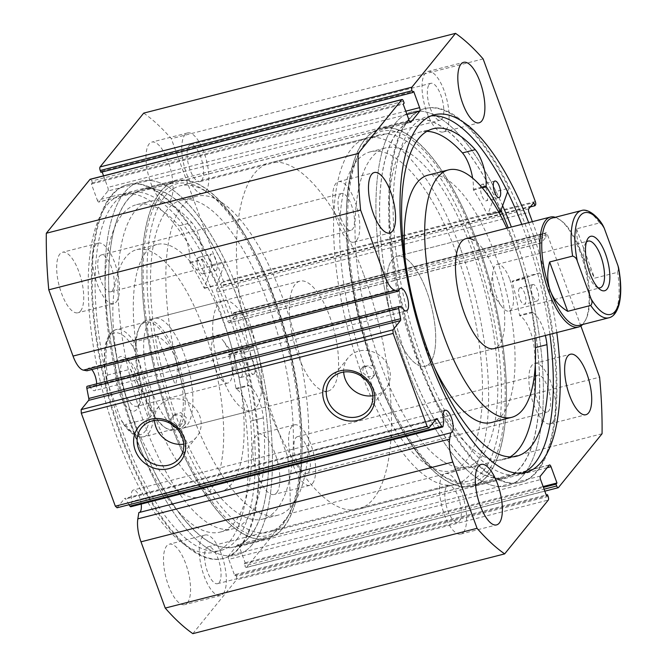 <?xml version="1.0" encoding="UTF-8"?>
<svg xmlns="http://www.w3.org/2000/svg" width="667" height="667" viewBox="0 0 667 667"><rect width="100%" height="100%" fill="white"/><g stroke="black" fill="none" stroke-linecap="round" stroke-linejoin="round"><path stroke-width="0.5" stroke-dasharray="3.33 2.5" d="M141.187 504.094A11.631 4.285 75.7 0 0 133.425 490.012A11.631 4.285 75.7 0 0 132.425 490.687A11.631 4.285 75.7 0 0 131.933 501.409L131.182 506.103A2.268 0.834 -104.3 0 1 130.982 506.62M138.836 512.598A11.631 4.285 75.7 0 0 139.186 512.548A11.631 4.285 75.7 0 0 139.52 512.431M86.943 370.794A11.631 4.285 -104.3 0 1 87.819 368.793A11.631 4.285 -104.3 0 1 88.811 368.109A11.631 4.285 -104.3 0 1 91.738 369.568M96.715 383.833A11.631 4.285 -104.3 0 1 95.573 389.978A11.631 4.285 -104.3 0 1 94.581 390.654A11.631 4.285 -104.3 0 1 89.978 386.768L87.327 386.268L399.149 306.503M401.801 306.995L89.978 386.768M365.925 142.021A181.599 66.85 -104.3 0 1 477.022 244.939A181.599 66.85 -104.3 0 1 486.927 472.67A181.599 66.85 -104.3 0 1 442.113 475.463A181.599 66.85 -104.3 0 1 361.656 323.912A181.599 66.85 -104.3 0 1 359.455 152.351A181.599 66.85 -104.3 0 1 365.925 142.021M483.425 470.744A178.764 65.808 75.7 0 0 481.157 268.784A178.764 65.808 75.7 0 0 379.565 134.817A178.764 65.808 75.7 0 0 364.315 145.256A178.764 65.808 75.7 0 0 357.946 155.428A178.764 65.808 75.7 0 0 372.661 365.541L363.473 366.241L362.565 372.369L368.051 377.163L374.487 375.171L375.496 373.287A178.764 65.808 75.7 0 0 439.311 473.487A178.764 65.808 75.7 0 0 468.176 481.182A178.764 65.808 75.7 0 0 483.425 470.744M282.449 524.979A181.599 66.85 75.7 0 0 288.919 514.649A181.599 66.85 75.7 0 0 286.718 343.088A181.599 66.85 75.7 0 0 206.27 191.537A181.599 66.85 75.7 0 0 161.447 194.33A181.599 66.85 75.7 0 0 171.361 422.061A181.599 66.85 75.7 0 0 282.449 524.979M164.949 196.256A178.764 65.808 -104.3 0 1 180.207 185.818A178.764 65.808 -104.3 0 1 209.063 193.513A178.764 65.808 -104.3 0 1 288.261 342.688A178.764 65.808 -104.3 0 1 290.428 511.572A178.764 65.808 -104.3 0 1 284.067 521.744A178.764 65.808 -104.3 0 1 268.809 532.183A178.764 65.808 -104.3 0 1 176.138 424.287L185.351 423.553L186.21 417.484L180.774 412.623L174.337 414.624L173.303 416.533A178.764 65.808 -104.3 0 1 164.949 196.256M372.661 365.541L374.946 369.593L375.496 373.287M365.216 379.39A7.095 6.362 -141 0 0 372.486 377.639A7.095 6.362 -141 0 0 373.37 371.544A7.095 6.362 -141 0 0 367.909 366.708A7.095 6.362 -141 0 0 361.464 368.709A7.095 6.362 -141 0 0 360.589 374.812A7.095 6.362 -141 0 0 361.264 376.188M176.08 427.772A7.095 6.362 -141 0 0 183.35 426.03A7.095 6.362 -141 0 0 184.225 419.927A7.095 6.362 -141 0 0 178.773 415.091A7.095 6.362 -141 0 0 172.328 417.092A7.095 6.362 -141 0 0 171.452 423.195A7.095 6.362 -141 0 0 172.119 424.571M176.138 424.287L173.028 421.244L173.303 416.533M372.895 395.748A24.304 21.794 -141 0 0 385.86 388.486A24.304 21.794 -141 0 0 388.869 367.575A24.304 21.794 -141 0 0 370.168 351.025A24.304 21.794 -141 0 0 348.099 357.871A24.304 21.794 -141 0 0 343.672 372.061M183.75 444.13A24.304 21.794 -141 0 0 196.723 436.868A24.304 21.794 -141 0 0 199.733 415.958A24.304 21.794 -141 0 0 181.032 399.408A24.304 21.794 -141 0 0 158.963 406.253A24.304 21.794 -141 0 0 154.536 420.443M364.932 139.311A184.576 67.951 75.7 0 0 367.275 347.84A184.576 67.951 75.7 0 0 472.169 486.168A184.576 67.951 75.7 0 0 487.919 475.388A184.576 67.951 75.7 0 0 485.576 266.85A184.576 67.951 75.7 0 0 380.682 128.523A184.576 67.951 75.7 0 0 364.932 139.311M501.184 210.722A184.576 67.951 75.7 0 0 413.907 120.027A184.576 67.951 75.7 0 0 398.157 130.807A184.576 67.951 75.7 0 0 400.5 339.345A184.576 67.951 75.7 0 0 505.394 477.664A184.576 67.951 75.7 0 0 521.144 466.883A184.576 67.951 75.7 0 0 508.229 227.847M502.768 206.045A192.946 71.027 75.7 0 0 411.831 111.914A192.946 71.027 75.7 0 0 395.373 123.187A192.946 71.027 75.7 0 0 397.815 341.179A192.946 71.027 75.7 0 0 507.47 485.776A192.946 71.027 75.7 0 0 523.937 474.504A192.946 71.027 75.7 0 0 511.356 227.038M408.913 119.718A192.946 71.027 75.7 0 0 411.364 337.71A192.946 71.027 75.7 0 0 521.019 482.308A192.946 71.027 75.7 0 0 537.477 471.044A192.946 71.027 75.7 0 0 535.034 253.051A192.946 71.027 75.7 0 0 425.379 108.454A192.946 71.027 75.7 0 0 408.913 119.718M430.965 115.925A184.576 67.951 75.7 0 0 427.455 116.558A184.576 67.951 75.7 0 0 411.706 127.339A184.576 67.951 75.7 0 0 414.049 335.876A184.576 67.951 75.7 0 0 518.943 474.204A184.576 67.951 75.7 0 0 522.328 473.07M283.442 527.689A184.576 67.951 75.7 0 0 281.107 319.159A184.576 67.951 75.7 0 0 176.205 180.832A184.576 67.951 75.7 0 0 160.455 191.612A184.576 67.951 75.7 0 0 162.798 400.15A184.576 67.951 75.7 0 0 267.692 538.477A184.576 67.951 75.7 0 0 283.442 527.689M250.217 536.193A184.576 67.951 75.7 0 0 247.874 327.655A184.576 67.951 75.7 0 0 142.98 189.336A184.576 67.951 75.7 0 0 127.23 200.117A184.576 67.951 75.7 0 0 129.573 408.646A184.576 67.951 75.7 0 0 234.467 546.973A184.576 67.951 75.7 0 0 250.217 536.193M212.598 264.691L225.379 261.422A192.946 71.027 75.7 0 0 140.904 181.224A192.946 71.027 75.7 0 0 124.446 192.496A192.946 71.027 75.7 0 0 126.888 410.488A192.946 71.027 75.7 0 0 236.543 555.086A192.946 71.027 75.7 0 0 253.01 543.813A192.946 71.027 75.7 0 0 250.559 325.821A192.946 71.027 75.7 0 0 140.904 181.224A192.946 71.027 75.7 0 0 124.446 192.496A192.946 71.027 75.7 0 0 126.888 410.488A192.946 71.027 75.7 0 0 236.543 555.086A192.946 71.027 75.7 0 0 253.01 543.813A192.946 71.027 75.7 0 0 256.403 346.198L241.471 351.042L241.421 351.651A149.817 55.153 -104.3 0 1 248.733 385.117L249.033 385.718A26.121 9.613 -104.3 0 1 263.315 417.867L263.323 417.867A168.968 62.198 -104.3 0 1 247.507 518.909A168.968 62.198 -104.3 0 1 233.091 528.781A168.968 62.198 -104.3 0 1 137.06 402.151A168.968 62.198 -104.3 0 1 134.917 211.264A168.968 62.198 -104.3 0 1 149.341 201.392A168.968 62.198 -104.3 0 1 191.854 222.57L179.073 225.855A26.121 9.613 -104.3 0 1 189.887 262.281L190.078 263.015A149.817 55.153 -104.3 0 1 204.185 288.094L212.598 264.691A192.946 71.027 75.7 0 0 128.122 184.492A192.946 71.027 75.7 0 0 111.664 195.764A192.946 71.027 75.7 0 0 114.107 413.757A192.946 71.027 75.7 0 0 223.762 558.354A192.946 71.027 75.7 0 0 240.228 547.082A192.946 71.027 75.7 0 0 243.622 349.466L256.403 346.198M239.461 547.282A192.946 71.027 75.7 0 0 237.01 329.29A192.946 71.027 75.7 0 0 127.355 184.692A192.946 71.027 75.7 0 0 110.897 195.956A192.946 71.027 75.7 0 0 113.34 413.949A192.946 71.027 75.7 0 0 222.995 558.546A192.946 71.027 75.7 0 0 239.461 547.282M236.668 539.661A184.576 67.951 75.7 0 0 234.334 331.124A184.576 67.951 75.7 0 0 129.431 192.796A184.576 67.951 75.7 0 0 113.682 203.577A184.576 67.951 75.7 0 0 116.025 412.114A184.576 67.951 75.7 0 0 220.919 550.442A184.576 67.951 75.7 0 0 236.668 539.661M229.773 541.421A184.576 67.951 75.7 0 0 227.43 332.891A184.576 67.951 75.7 0 0 122.536 194.564A184.576 67.951 75.7 0 0 106.787 205.344A184.576 67.951 75.7 0 0 109.121 413.882A184.576 67.951 75.7 0 0 214.024 552.201A184.576 67.951 75.7 0 0 229.773 541.421M169.927 200.759A31.216 11.489 75.7 0 0 169.535 165.491A31.216 11.489 75.7 0 0 151.793 142.104A31.216 11.489 75.7 0 0 149.133 143.922A31.216 11.489 75.7 0 0 149.525 179.19A31.216 11.489 75.7 0 0 167.267 202.576A31.216 11.489 75.7 0 0 169.927 200.759M205.711 191.604A31.216 11.489 75.7 0 0 205.319 156.336A31.216 11.489 75.7 0 0 187.577 132.95A31.216 11.489 75.7 0 0 184.917 134.767A31.216 11.489 75.7 0 0 185.309 170.035A31.216 11.489 75.7 0 0 203.051 193.422A31.216 11.489 75.7 0 0 205.711 191.604M276.755 492.663A31.216 11.489 75.7 0 0 276.355 457.395A31.216 11.489 75.7 0 0 258.621 434.009A31.216 11.489 75.7 0 0 255.953 435.826A31.216 11.489 75.7 0 0 256.353 471.094A31.216 11.489 75.7 0 0 274.087 494.48A31.216 11.489 75.7 0 0 276.755 492.663M312.531 483.508A31.216 11.489 75.7 0 0 312.139 448.241A31.216 11.489 75.7 0 0 294.397 424.854A31.216 11.489 75.7 0 0 291.737 426.672A31.216 11.489 75.7 0 0 292.138 461.939A31.216 11.489 75.7 0 0 309.872 485.326A31.216 11.489 75.7 0 0 312.531 483.508M80.599 310.939A31.216 11.489 75.7 0 0 80.207 275.679A31.216 11.489 75.7 0 0 62.465 252.284A31.216 11.489 75.7 0 0 59.805 254.11A31.216 11.489 75.7 0 0 60.197 289.37A31.216 11.489 75.7 0 0 77.939 312.765A31.216 11.489 75.7 0 0 80.599 310.939M116.383 301.784A31.216 11.489 75.7 0 0 115.983 266.525A31.216 11.489 75.7 0 0 98.249 243.13A31.216 11.489 75.7 0 0 95.589 244.956A31.216 11.489 75.7 0 0 95.981 280.215A31.216 11.489 75.7 0 0 113.724 303.61A31.216 11.489 75.7 0 0 116.383 301.784M187.419 602.843A31.216 11.489 75.7 0 0 187.027 567.584A31.216 11.489 75.7 0 0 169.285 544.189A31.216 11.489 75.7 0 0 166.625 546.015A31.216 11.489 75.7 0 0 167.017 581.274A31.216 11.489 75.7 0 0 184.759 604.669A31.216 11.489 75.7 0 0 187.419 602.843M223.203 593.688A31.216 11.489 75.7 0 0 222.811 558.429A31.216 11.489 75.7 0 0 205.069 535.034A31.216 11.489 75.7 0 0 202.409 536.86A31.216 11.489 75.7 0 0 202.801 572.119A31.216 11.489 75.7 0 0 220.544 595.514A31.216 11.489 75.7 0 0 223.203 593.688M445.973 130.14A31.216 11.489 75.7 0 0 445.573 94.881A31.216 11.489 75.7 0 0 427.839 71.486A31.216 11.489 75.7 0 0 425.171 73.312A31.216 11.489 75.7 0 0 425.571 108.571A31.216 11.489 75.7 0 0 443.305 131.966A31.216 11.489 75.7 0 0 445.973 130.14M552.793 422.044A31.216 11.489 75.7 0 0 552.393 386.785A31.216 11.489 75.7 0 0 534.659 363.39A31.216 11.489 75.7 0 0 531.991 365.216A31.216 11.489 75.7 0 0 532.391 400.475A31.216 11.489 75.7 0 0 550.125 423.87A31.216 11.489 75.7 0 0 552.793 422.044M356.637 240.328A31.216 11.489 75.7 0 0 356.245 205.061A31.216 11.489 75.7 0 0 338.502 181.674A31.216 11.489 75.7 0 0 335.843 183.492A31.216 11.489 75.7 0 0 336.235 218.759A31.216 11.489 75.7 0 0 353.977 242.146A31.216 11.489 75.7 0 0 356.637 240.328M463.465 532.233A31.216 11.489 75.7 0 0 463.065 496.965A31.216 11.489 75.7 0 0 445.331 473.578A31.216 11.489 75.7 0 0 442.663 475.396A31.216 11.489 75.7 0 0 443.063 510.664A31.216 11.489 75.7 0 0 460.797 534.05A31.216 11.489 75.7 0 0 463.465 532.233M446.732 486.51A19.009 6.995 -104.3 0 1 448.349 485.393A19.009 6.995 -104.3 0 1 459.154 499.641A19.009 6.995 -104.3 0 1 459.396 521.119A19.009 6.995 -104.3 0 1 457.77 522.228A19.009 6.995 -104.3 0 1 446.973 507.987A19.009 6.995 -104.3 0 1 446.732 486.51M219.143 582.583A19.009 6.995 75.7 0 0 218.901 561.105A19.009 6.995 75.7 0 0 208.096 546.857A19.009 6.995 75.7 0 0 206.47 547.966A19.009 6.995 75.7 0 0 206.712 569.443A19.009 6.995 75.7 0 0 217.517 583.692A19.009 6.995 75.7 0 0 219.143 582.583M339.903 194.606A19.009 6.995 -104.3 0 1 341.529 193.488A19.009 6.995 -104.3 0 1 352.334 207.737A19.009 6.995 -104.3 0 1 352.576 229.215A19.009 6.995 -104.3 0 1 350.95 230.323A19.009 6.995 -104.3 0 1 340.145 216.083A19.009 6.995 -104.3 0 1 339.903 194.606M112.314 290.679A19.009 6.995 75.7 0 0 112.073 269.201A19.009 6.995 75.7 0 0 101.276 254.952A19.009 6.995 75.7 0 0 99.65 256.061A19.009 6.995 75.7 0 0 99.892 277.539A19.009 6.995 75.7 0 0 110.697 291.787A19.009 6.995 75.7 0 0 112.314 290.679M536.06 376.321A19.009 6.995 -104.3 0 1 537.685 375.213A19.009 6.995 -104.3 0 1 548.482 389.461A19.009 6.995 -104.3 0 1 548.724 410.939A19.009 6.995 -104.3 0 1 547.107 412.048A19.009 6.995 -104.3 0 1 536.301 397.799A19.009 6.995 -104.3 0 1 536.06 376.321M308.471 472.394A19.009 6.995 75.7 0 0 308.229 450.917A19.009 6.995 75.7 0 0 297.424 436.677A19.009 6.995 75.7 0 0 295.806 437.785A19.009 6.995 75.7 0 0 296.04 459.263A19.009 6.995 75.7 0 0 306.845 473.512A19.009 6.995 75.7 0 0 308.471 472.394M429.24 84.417A19.009 6.995 -104.3 0 1 430.857 83.308A19.009 6.995 -104.3 0 1 441.662 97.557A19.009 6.995 -104.3 0 1 441.904 119.034A19.009 6.995 -104.3 0 1 440.287 120.143A19.009 6.995 -104.3 0 1 429.481 105.895A19.009 6.995 -104.3 0 1 429.24 84.417M201.651 180.49A19.009 6.995 75.7 0 0 201.409 159.013A19.009 6.995 75.7 0 0 190.604 144.772A19.009 6.995 75.7 0 0 188.978 145.881A19.009 6.995 75.7 0 0 189.22 167.359A19.009 6.995 75.7 0 0 200.025 181.607A19.009 6.995 75.7 0 0 201.651 180.49M556.803 332.575A184.576 67.951 75.7 0 0 528.673 222.611M580.865 325.98L547.415 234.584A2.835 1.042 75.7 0 0 545.923 232.808A2.835 1.042 75.7 0 0 545.681 232.975L233.859 312.74L233.308 313.423L234.442 316.525L229.456 322.67L541.279 242.896L546.265 236.752L545.131 233.658L545.681 232.975M541.279 242.896A2.835 1.042 -104.3 0 1 541.037 243.063A2.835 1.042 -104.3 0 1 539.545 241.287L227.722 321.06L217.134 292.129L528.956 212.356M532.366 221.669L539.545 241.287M129.09 504.711L125.579 499.016A2.268 0.834 75.7 0 0 124.762 498.399A2.268 0.834 75.7 0 0 124.571 498.532L436.393 418.759M117.067 507.787L124.571 498.532M90.195 179.256A2.835 1.042 -104.3 0 1 91.687 181.032L403.51 101.267M409.179 120.519L97.357 200.283L91.404 184.009L92.354 182.841L91.687 181.032M97.357 200.283A2.835 1.042 75.7 0 0 98.849 202.059A2.835 1.042 75.7 0 0 99.1 201.893L410.38 122.261M406.97 114.482L107.946 190.97L99.1 201.893M107.946 190.97A2.835 1.042 75.7 0 0 107.796 187.419L405.769 111.189M100.892 172.311L101.843 171.144L102.151 171.986M103.56 175.838L107.796 187.419M143.713 113.115A280.907 103.41 -104.3 0 1 171.311 138.686L223.495 281.282A2.835 1.042 -104.3 0 1 223.645 284.842L535.468 205.069M528.806 208.796L216.983 288.569L221.961 282.424L223.095 285.526L223.645 284.842M216.983 288.569A2.835 1.042 75.7 0 0 217.134 292.129M227.722 321.06A2.835 1.042 75.7 0 0 229.215 322.828A2.835 1.042 75.7 0 0 229.456 322.67M233.859 312.74A2.835 1.042 -104.3 0 1 234.1 312.573A2.835 1.042 -104.3 0 1 235.593 314.349L547.415 234.584M558.421 487.577L246.598 567.342L290.237 513.515A280.907 103.41 -104.3 0 0 287.777 456.945L235.593 314.349M246.598 567.342A2.835 1.042 -104.3 0 1 246.356 567.509A2.835 1.042 -104.3 0 1 244.864 565.733L544.097 489.186M547.182 467.692L239.195 546.481L245.148 562.756L244.205 563.923L244.864 565.733M239.195 546.481A2.835 1.042 75.7 0 0 237.702 544.706A2.835 1.042 75.7 0 0 237.46 544.872L549.283 465.107M540.428 476.03L228.606 555.794L237.46 544.872M228.606 555.794A2.835 1.042 75.7 0 0 228.756 559.355L540.578 479.581M548.149 496.498L236.326 576.263L235.668 574.454L234.717 575.629L228.756 559.355M236.326 576.263A2.835 1.042 -104.3 0 1 236.477 579.823L548.299 500.058M192.838 633.65L236.477 579.823M287.777 456.945L599.6 377.18M602.059 433.75L290.237 513.515M483.133 58.921L171.311 138.686M235.668 574.454L546.231 495.014M234.717 575.629L546.54 495.856M245.148 562.756L543.121 486.535M244.205 563.923L543.438 487.377M101.843 171.144L413.665 91.371M91.404 184.009L403.227 104.244M92.354 182.841L404.177 103.077M233.308 313.423L545.131 233.658M234.442 316.525L546.265 236.752M221.961 282.424L533.783 202.66M223.095 285.526L530.315 206.937M549.9 334.334A184.576 67.951 75.7 0 0 521.777 224.379M443.755 421.644L131.933 501.409M428.447 465.691A164.574 60.58 75.7 0 0 451.876 470.71A164.574 60.58 75.7 0 0 476.163 325.204A164.574 60.58 75.7 0 0 393.73 156.845A164.574 60.58 75.7 0 0 370.302 151.826A164.574 60.58 75.7 0 0 346.015 297.34A164.574 60.58 75.7 0 0 428.447 465.691M443.78 461.772A164.574 60.58 75.7 0 0 467.208 466.783A164.574 60.58 75.7 0 0 491.504 321.277A164.574 60.58 75.7 0 0 409.071 152.918A164.574 60.58 75.7 0 0 385.643 147.907A164.574 60.58 75.7 0 0 361.347 293.413A164.574 60.58 75.7 0 0 443.78 461.772M405.102 258.021A56.753 20.894 75.7 0 0 397.023 256.286A56.753 20.894 75.7 0 0 388.653 306.47A56.753 20.894 75.7 0 0 417.075 364.515A56.753 20.894 75.7 0 0 425.154 366.25A56.753 20.894 75.7 0 0 433.533 316.075A56.753 20.894 75.7 0 0 405.102 258.021M491.296 422.553A127.689 47.007 75.7 0 0 510.147 309.655A127.689 47.007 75.7 0 0 446.181 179.031A127.689 47.007 75.7 0 0 428.006 175.146M534.959 338.161A127.689 47.007 75.7 0 0 506.828 228.197M445.881 480.407A184.434 67.892 75.7 0 0 472.136 486.026A184.434 67.892 75.7 0 0 499.358 322.961A184.434 67.892 75.7 0 0 406.97 134.284A184.434 67.892 75.7 0 0 380.715 128.664A184.434 67.892 75.7 0 0 353.493 291.737A184.434 67.892 75.7 0 0 445.881 480.407M501.15 210.805A184.434 67.892 75.7 0 0 440.203 125.788A184.434 67.892 75.7 0 0 413.94 120.16A184.434 67.892 75.7 0 0 386.718 283.233A184.434 67.892 75.7 0 0 479.106 471.911A184.434 67.892 75.7 0 0 505.361 477.53A184.434 67.892 75.7 0 0 508.171 227.856M405.503 262.606A127.689 47.007 75.7 0 0 434.726 368.101M494.164 348.599L425.154 366.25A56.753 20.894 75.7 0 0 426.897 291.771A56.753 20.894 75.7 0 0 397.023 256.286A56.753 20.894 75.7 0 0 395.281 330.774A56.753 20.894 75.7 0 0 425.154 366.25L494.164 348.599A56.753 20.894 75.7 0 0 502.543 298.416A56.753 20.894 75.7 0 0 474.112 240.37M545.339 335.501A26.121 9.613 75.7 0 0 532.641 312.581L532.341 311.981A149.817 55.153 75.7 0 0 524.979 278.506L525.029 277.897L539.92 272.895A192.946 71.027 -104.3 0 1 536.927 470.977A192.946 71.027 -104.3 0 1 520.252 482.508A192.946 71.027 -104.3 0 1 410.705 338.261A192.946 71.027 -104.3 0 1 407.937 120.177A192.946 71.027 -104.3 0 1 424.612 108.646A192.946 71.027 -104.3 0 1 508.796 188.244L496.015 191.512L487.669 215.057A149.817 55.153 75.7 0 0 473.537 190.053L473.345 189.328A26.121 9.613 75.7 0 0 472.628 178.147M481.366 184.817A8.513 3.135 -104.3 0 1 482.099 184.309A8.513 3.135 -104.3 0 1 486.927 190.679A8.513 3.135 -104.3 0 1 487.052 200.3A8.513 3.135 -104.3 0 1 486.318 200.809A8.513 3.135 -104.3 0 1 481.482 194.439A8.513 3.135 -104.3 0 1 481.366 184.817M519.401 288.286A8.513 3.135 -104.3 0 1 520.143 287.777A8.513 3.135 -104.3 0 1 524.971 294.139A8.513 3.135 -104.3 0 1 525.096 303.76A8.513 3.135 -104.3 0 1 524.362 304.269A8.513 3.135 -104.3 0 1 519.526 297.907A8.513 3.135 -104.3 0 1 519.401 288.286M532.183 285.017A8.513 3.135 -104.3 0 1 532.916 284.509A8.513 3.135 -104.3 0 1 537.752 290.87A8.513 3.135 -104.3 0 1 537.877 300.492A8.513 3.135 -104.3 0 1 537.135 301A8.513 3.135 -104.3 0 1 532.308 294.639A8.513 3.135 -104.3 0 1 532.183 285.017M426.88 131.341A168.968 62.198 75.7 0 0 420.252 132.049A168.968 62.198 75.7 0 0 405.653 142.146A168.968 62.198 75.7 0 0 408.079 333.125A168.968 62.198 75.7 0 0 504.002 459.438A168.968 62.198 75.7 0 0 510.155 456.878M539.92 272.895L527.138 276.163A192.946 71.027 -104.3 0 1 524.145 474.245A192.946 71.027 -104.3 0 1 507.47 485.776A192.946 71.027 -104.3 0 1 397.924 341.537A192.946 71.027 -104.3 0 1 395.164 123.445A192.946 71.027 -104.3 0 1 411.831 111.914A192.946 71.027 -104.3 0 1 496.015 191.512M535.284 365.016A168.968 62.198 75.7 0 0 534.184 347.924A26.121 9.613 75.7 0 0 519.86 315.85L519.568 315.249A149.817 55.153 75.7 0 0 512.198 281.782L512.248 281.166L527.138 276.163M508.796 188.244L507.57 191.863M243.622 349.466L228.698 354.31L228.639 354.919A149.817 55.153 -104.3 0 1 235.96 388.386L236.251 388.986A26.121 9.613 -104.3 0 1 250.534 421.135L263.323 417.867M254.302 373.712A8.513 3.135 75.7 0 0 254.194 364.099A8.513 3.135 75.7 0 0 249.358 357.712A8.513 3.135 75.7 0 0 248.624 358.212A8.513 3.135 75.7 0 0 248.733 367.834A8.513 3.135 75.7 0 0 253.577 374.212A8.513 3.135 75.7 0 0 254.302 373.712M241.521 376.98A8.513 3.135 75.7 0 0 241.412 367.367A8.513 3.135 75.7 0 0 236.577 360.98A8.513 3.135 75.7 0 0 235.851 361.481A8.513 3.135 75.7 0 0 235.96 371.102A8.513 3.135 75.7 0 0 240.795 377.48A8.513 3.135 75.7 0 0 241.521 376.98M216.383 270.093A8.513 3.135 75.7 0 0 216.275 260.48A8.513 3.135 75.7 0 0 211.439 254.102A8.513 3.135 75.7 0 0 210.705 254.594A8.513 3.135 75.7 0 0 210.814 264.215A8.513 3.135 75.7 0 0 215.658 270.594A8.513 3.135 75.7 0 0 216.383 270.093M203.602 273.362A8.513 3.135 75.7 0 0 203.493 263.748A8.513 3.135 75.7 0 0 198.658 257.37A8.513 3.135 75.7 0 0 197.932 257.862A8.513 3.135 75.7 0 0 198.041 267.484A8.513 3.135 75.7 0 0 202.876 273.862A8.513 3.135 75.7 0 0 203.602 273.362M263.315 417.867L250.542 421.144A168.968 62.198 -104.3 0 1 234.726 522.178A168.968 62.198 -104.3 0 1 220.31 532.049A168.968 62.198 -104.3 0 1 124.287 405.419A168.968 62.198 -104.3 0 1 122.144 214.532A168.968 62.198 -104.3 0 1 136.56 204.661A168.968 62.198 -104.3 0 1 179.073 225.838M179.073 225.855L191.854 222.586A26.121 9.613 -104.3 0 1 202.66 259.013L202.851 259.738A149.817 55.153 -104.3 0 1 216.967 284.826L225.379 261.422M598.024 287.727A24.12 8.879 -104.3 0 1 596.173 286.785A24.12 8.879 -104.3 0 1 587.377 272.745A24.12 8.879 -104.3 0 1 585.201 243.872A24.12 8.879 -104.3 0 1 586.368 242.146M509.821 279.44A24.12 8.879 -104.3 0 1 509.079 311.097A24.12 8.879 -104.3 0 1 501.934 306.753A24.12 8.879 -104.3 0 1 496.381 296.023A24.12 8.879 -104.3 0 1 492.938 271.602A24.12 8.879 -104.3 0 1 497.123 264.365A24.12 8.879 -104.3 0 1 509.821 279.44M552.009 218.109A55.328 20.369 -104.3 0 1 560.947 220.494A55.328 20.369 -104.3 0 1 581.14 252.701A55.328 20.369 -104.3 0 1 586.126 318.934A55.328 20.369 -104.3 0 1 579.44 325.321M555.227 217.284A56.753 20.894 -104.3 0 1 559.546 219.501A56.753 20.894 -104.3 0 1 580.257 252.535A56.753 20.894 -104.3 0 1 585.376 320.477A56.753 20.894 -104.3 0 1 582.658 324.495M135.209 374.195A28.089 10.338 75.7 0 0 124.954 357.837A28.089 10.338 75.7 0 0 115.558 364.982A28.089 10.338 75.7 0 0 119.56 393.497A28.089 10.338 75.7 0 0 137.744 407.82A28.089 10.338 75.7 0 0 135.209 374.195M124.245 391.221A24.12 8.879 -104.3 0 1 124.987 359.563A24.12 8.879 -104.3 0 1 128.881 360.605A24.12 8.879 -104.3 0 1 137.677 374.646A24.12 8.879 -104.3 0 1 139.853 403.518A24.12 8.879 -104.3 0 1 136.935 406.295A24.12 8.879 -104.3 0 1 124.245 391.221M215.233 367.942A24.12 8.879 -104.3 0 1 215.975 336.285A24.12 8.879 -104.3 0 1 223.12 340.629A24.12 8.879 -104.3 0 1 228.673 351.367A24.12 8.879 -104.3 0 1 232.116 375.779A24.12 8.879 -104.3 0 1 227.931 383.016A24.12 8.879 -104.3 0 1 215.233 367.942M134.35 341.938A55.328 20.369 75.7 0 0 116.225 329.59A55.328 20.369 75.7 0 0 107.47 375.096L106.378 379.198L107.045 381.574A52.493 19.326 -104.3 0 1 109.897 336.06A52.493 19.326 -104.3 0 1 133.925 348.416C132.658 345.848 132.8 343.688 134.35 341.938L157.354 336.051C165.683 341.037 171.486 347.907 174.746 356.662A55.328 20.369 -104.3 0 1 173.045 429.281A55.328 20.369 -104.3 0 1 164.107 426.897A55.328 20.369 -104.3 0 1 143.914 394.689A55.328 20.369 -104.3 0 1 138.928 328.447A55.328 20.369 -104.3 0 1 145.623 322.069A55.328 20.369 -104.3 0 1 174.746 356.662C177.906 365.466 178.131 375.046 175.413 385.409L152.41 391.296C149.95 390.562 148.391 388.836 147.724 386.118A52.493 19.326 -104.3 0 1 144.872 431.632A52.493 19.326 -104.3 0 1 120.844 419.276L122.194 422.078L125.529 424.445A55.328 20.369 75.7 0 0 143.655 436.793A55.328 20.369 75.7 0 0 152.41 391.296M176.421 355.844A56.753 20.894 -104.3 0 1 174.671 430.323A56.753 20.894 -104.3 0 1 165.508 427.881A56.753 20.894 -104.3 0 1 144.797 394.847A56.753 20.894 -104.3 0 1 139.678 326.905A56.753 20.894 -104.3 0 1 146.548 320.368A56.753 20.894 -104.3 0 1 176.421 355.844M460.897 249.842A178.764 65.808 -104.3 0 1 455.394 484.45A178.764 65.808 -104.3 0 1 361.289 372.703A178.764 65.808 -104.3 0 1 366.783 138.086A178.764 65.808 -104.3 0 1 460.897 249.842M363.765 274.687A178.764 65.808 -104.3 0 1 358.271 509.296A178.764 65.808 -104.3 0 1 264.165 397.549A178.764 65.808 -104.3 0 1 269.66 162.931A178.764 65.808 -104.3 0 1 363.765 274.687M329.773 316.617A56.753 20.894 -104.3 0 1 328.031 391.095A56.753 20.894 -104.3 0 1 298.157 355.619A56.753 20.894 -104.3 0 1 299.9 281.132A56.753 20.894 -104.3 0 1 329.773 316.617M107.47 375.096L130.474 369.21L143.914 394.689C147.099 403.46 148.641 411.414 148.533 418.559L125.529 424.445M133.925 348.416L147.724 386.118M157.354 336.051L175.413 385.409M107.045 381.574L120.844 419.276M130.474 369.21L148.533 418.559M602.86 225.304L599.525 222.945L576.521 228.823C576.413 235.968 577.956 243.922 581.14 252.701L594.58 278.181L617.584 272.294L618.676 268.192M576.521 228.823L594.58 278.181M221.853 474.954A164.574 60.58 -104.3 0 1 167.167 305.569A164.574 60.58 -104.3 0 1 196.498 196.29A164.574 60.58 -104.3 0 1 252.718 236.51A164.574 60.58 -104.3 0 1 307.412 405.895A164.574 60.58 -104.3 0 1 278.072 515.174A164.574 60.58 -104.3 0 1 221.853 474.954M206.52 478.881A164.574 60.58 -104.3 0 1 151.826 309.496A164.574 60.58 -104.3 0 1 181.166 200.217A164.574 60.58 -104.3 0 1 237.385 240.428A164.574 60.58 -104.3 0 1 292.071 409.813A164.574 60.58 -104.3 0 1 262.74 519.093A164.574 60.58 -104.3 0 1 206.52 478.881M173.603 332.274A56.753 20.894 -104.3 0 1 192.455 390.679A56.753 20.894 -104.3 0 1 182.341 428.364A56.753 20.894 -104.3 0 1 162.956 414.499A56.753 20.894 -104.3 0 1 144.097 356.086A56.753 20.894 -104.3 0 1 154.21 318.401A56.753 20.894 -104.3 0 1 173.603 332.274M242.613 314.616A56.753 20.894 -104.3 0 1 261.464 373.028A56.753 20.894 -104.3 0 1 251.351 410.714A56.753 20.894 -104.3 0 1 231.966 396.84A56.753 20.894 -104.3 0 1 213.106 338.436A56.753 20.894 -104.3 0 1 223.22 300.75A56.753 20.894 -104.3 0 1 242.613 314.616M176.747 460.655A127.689 47.007 -104.3 0 1 134.317 329.24A127.689 47.007 -104.3 0 1 157.078 244.447A127.689 47.007 -104.3 0 1 200.7 275.654A127.689 47.007 -104.3 0 1 243.13 407.07A127.689 47.007 -104.3 0 1 220.368 491.854A127.689 47.007 -104.3 0 1 176.747 460.655M156.303 465.883A127.689 47.007 -104.3 0 1 113.874 334.467A127.689 47.007 -104.3 0 1 136.635 249.683A127.689 47.007 -104.3 0 1 180.248 280.882A127.689 47.007 -104.3 0 1 222.678 412.298A127.689 47.007 -104.3 0 1 199.925 497.09A127.689 47.007 -104.3 0 1 156.303 465.883M204.652 493.263A184.434 67.892 -104.3 0 1 143.363 303.435A184.434 67.892 -104.3 0 1 176.246 180.974A184.434 67.892 -104.3 0 1 239.245 226.038A184.434 67.892 -104.3 0 1 300.534 415.866A184.434 67.892 -104.3 0 1 267.659 538.336A184.434 67.892 -104.3 0 1 204.652 493.263M171.427 501.767A184.434 67.892 -104.3 0 1 110.138 311.939A184.434 67.892 -104.3 0 1 143.013 189.47A184.434 67.892 -104.3 0 1 206.02 234.542A184.434 67.892 -104.3 0 1 267.309 424.37A184.434 67.892 -104.3 0 1 234.434 546.84A184.434 67.892 -104.3 0 1 171.427 501.767M443.005 426.33L131.182 506.103M535.318 201.517L223.495 281.282M435.626 419.701L125.579 499.016M500.775 211.923L487.994 215.191M525.029 277.897L512.248 281.166M524.979 278.506L512.198 281.782M532.341 311.981L519.568 315.249M532.641 312.581L519.86 315.85M482.249 187.827L473.537 190.053M498.749 212.223L487.669 215.057M481.699 187.185L473.345 189.328M228.698 354.31L241.471 351.042M204.519 288.236L217.292 284.967M204.185 288.094L216.967 284.826M190.078 263.015L202.851 259.738M189.887 262.281L202.66 259.013M235.96 388.386L248.733 385.117M228.639 354.919L241.421 351.651M236.251 388.986L249.033 385.718M599.525 222.945A55.328 20.369 75.7 0 0 581.407 210.589M608.829 317.8A55.328 20.369 75.7 0 0 617.584 272.294M445.239 410.238L133.425 490.012M451.009 432.783L139.186 512.548M400.634 288.344L88.811 368.109M406.403 310.889L94.581 390.654M209.063 193.513L206.27 191.537M290.428 511.572L288.919 514.649M374.495 375.171L372.486 377.639M185.351 423.553L183.35 426.03M385.86 388.486L368.467 409.938M196.723 436.868L179.331 458.321M505.394 477.664L472.169 486.168M521.019 482.308L520.252 482.508M525.846 472.436L518.943 474.204M142.98 189.336L176.205 180.832M127.355 184.692L128.122 184.492M122.536 194.564L129.431 192.796M187.577 132.95L151.793 142.104M294.397 424.854L258.621 434.009M98.249 243.13L62.465 252.284M205.069 535.034L169.285 544.189M427.839 71.486L463.615 62.331M534.659 363.39L570.443 354.235M338.502 181.674L374.287 172.52M445.331 473.578L481.107 464.424M208.096 546.857L448.349 485.393M101.276 254.952L341.529 193.488M297.424 436.677L537.685 375.213M190.604 144.772L430.857 83.308M379.565 134.817L180.207 185.818M468.176 481.182L268.809 532.183M200.025 181.607L440.287 120.143M306.845 473.512L547.107 412.048M110.697 291.787L350.95 230.323M217.517 583.692L457.77 522.228M460.797 534.05L496.582 524.896M353.977 242.146L389.761 232.991M550.125 423.87L585.909 414.716M443.305 131.966L479.089 122.811M220.544 595.514L184.759 604.669M113.724 303.61L77.939 312.765M309.872 485.326L274.087 494.48M203.051 193.422L167.267 202.576M544.814 491.162L246.356 567.509M549.525 464.941L237.702 544.706M541.037 243.063L229.215 322.828M234.1 312.573L545.923 232.808M410.672 122.294L98.849 202.059M214.024 552.201L220.919 550.442M222.995 558.546L223.762 558.354M234.467 546.973L267.692 538.477M434.359 114.799L427.455 116.558M425.379 108.454L424.612 108.646M413.907 120.027L380.682 128.523M158.963 406.253L141.571 427.705M348.099 357.871L330.707 379.323M174.329 414.624L172.328 417.092M363.473 366.233L361.464 368.709M439.311 473.487L442.113 475.463M357.946 155.428L359.455 152.351M436.585 418.626L124.762 498.399M451.876 470.71L467.208 466.783M397.023 256.286L466.033 238.636L397.023 256.286M472.136 486.026L505.361 477.53M380.715 128.664L413.94 120.16M370.302 151.826L385.643 147.907M494.881 181.04L482.099 184.309M532.916 284.509L520.143 287.777M433.033 128.781L420.252 132.049M516.783 456.17L504.002 459.438M537.135 301L524.362 304.269M499.099 197.532L486.318 200.809M498.899 212.481L487.911 215.291M236.577 360.98L249.358 357.712M198.658 257.37L211.439 254.102M220.31 532.049L233.091 528.781M136.56 204.661L149.341 201.392M202.876 273.862L215.658 270.594M240.795 377.48L253.577 374.212M204.435 288.327L217.217 285.059M596.173 286.785L600.1 289.545M509.079 311.097L600.075 287.819M492.938 271.602L490.053 291.07L501.934 306.753M560.947 220.494L559.546 219.501M128.881 360.605L124.954 357.837M215.975 336.285L124.987 359.563M232.116 375.779L235.009 356.311L223.12 340.629M164.107 426.897L165.508 427.881M455.394 484.45L358.271 509.296M328.031 391.095L174.671 430.323M299.9 281.132L146.548 320.368M366.783 138.086L269.66 162.931M138.928 328.447L139.678 326.905M145.623 322.069L116.225 329.59C111.831 330.457 108.454 334.717 106.103 342.371C103.618 352.118 103.71 364.39 106.378 379.198M173.045 429.281L143.655 436.793C136.218 437.844 129.065 432.941 122.194 422.078M227.931 383.016L136.935 406.295M139.853 403.518L137.744 407.82M586.126 318.934L585.376 320.477M497.123 264.365L588.119 241.087M585.201 243.872L587.31 239.561M196.498 196.29L181.166 200.217M251.351 410.714L182.341 428.364M157.078 244.447L136.635 249.683M176.246 180.974L143.013 189.47M267.659 538.336L234.434 546.84M220.368 491.854L199.925 497.09M223.22 300.75L154.21 318.401M278.072 515.174L262.74 519.093"/><path stroke-width="1" d="M130.982 506.62A2.268 0.834 -104.3 0 1 130.79 506.753A2.268 0.834 -104.3 0 1 129.973 506.136L441.796 426.371A2.268 0.834 75.7 0 0 442.613 426.988A2.268 0.834 75.7 0 0 442.805 426.855A2.268 0.834 75.7 0 0 443.005 426.33L443.755 421.644A11.631 4.285 75.7 0 1 444.247 410.922A11.631 4.285 75.7 0 1 445.239 410.238A11.631 4.285 75.7 0 1 451.851 418.959A11.631 4.285 75.7 0 1 452.001 432.108A11.631 4.285 75.7 0 1 451.009 432.783A11.631 4.285 75.7 0 1 450.659 432.833L138.836 512.598L137.836 518.868A22.428 8.254 -104.3 0 0 140.995 541.829L165.241 608.079A280.907 103.41 -104.3 0 0 192.838 633.65L504.661 553.885L548.299 500.058A2.835 1.042 75.7 0 0 548.149 496.498L547.49 494.689L546.54 495.856L540.578 479.581A2.835 1.042 -104.3 0 1 540.428 476.03L549.283 465.107A2.835 1.042 -104.3 0 1 549.525 464.941A2.835 1.042 -104.3 0 1 551.017 466.717L547.182 467.692M139.52 512.431A11.631 4.285 75.7 0 0 140.178 511.872A11.631 4.285 75.7 0 0 141.187 504.094M91.738 369.568A11.631 4.285 -104.3 0 1 96.715 383.833M410.38 122.261L410.922 122.128A2.835 1.042 -104.3 0 1 410.672 122.294A2.835 1.042 -104.3 0 1 409.179 120.519L403.227 104.244L404.177 103.077L403.51 101.267A2.835 1.042 75.7 0 0 402.018 99.491A2.835 1.042 75.7 0 0 401.776 99.658L358.137 153.485A280.907 103.41 75.7 0 0 360.597 210.055L384.842 276.313A22.428 8.254 75.7 0 0 395.231 290.37L398.766 291.029A11.631 4.285 -104.3 0 1 399.641 289.019A11.631 4.285 -104.3 0 1 400.634 288.344A11.631 4.285 -104.3 0 1 407.245 297.065A11.631 4.285 -104.3 0 1 407.395 310.205A11.631 4.285 -104.3 0 1 406.403 310.889A11.631 4.285 -104.3 0 1 401.801 306.995L399.149 306.503A2.268 0.834 75.7 0 0 399.008 306.503A2.268 0.834 75.7 0 0 398.674 308.538L400.609 318.701A2.268 0.834 -104.3 0 1 400.467 320.602L392.963 329.857L393.121 333.408L427.155 426.405L428.889 428.014L436.393 418.759A2.268 0.834 -104.3 0 1 436.585 418.626A2.268 0.834 -104.3 0 1 437.402 419.251L435.626 419.701M184.109 437.735A27.147 24.345 39 0 1 168.701 468.701A27.147 24.345 39 0 1 135.209 450.242A27.147 24.345 39 0 1 150.617 419.276A27.147 24.345 39 0 1 184.109 437.735M138.553 448.616A24.304 21.794 -141 0 0 157.254 465.166A24.304 21.794 -141 0 0 179.331 458.321A24.304 21.794 -141 0 0 182.341 437.41A24.304 21.794 -141 0 0 163.64 420.86A24.304 21.794 -141 0 0 141.571 427.705A24.304 21.794 -141 0 0 138.553 448.616M373.245 389.345A27.147 24.345 39 0 1 357.837 420.31A27.147 24.345 39 0 1 324.345 401.859A27.147 24.345 39 0 1 339.753 370.894A27.147 24.345 39 0 1 373.245 389.345M327.689 400.225A24.304 21.794 -141 0 0 346.39 416.775A24.304 21.794 -141 0 0 368.467 409.938A24.304 21.794 -141 0 0 371.477 389.028A24.304 21.794 -141 0 0 352.776 372.478A24.304 21.794 -141 0 0 330.707 379.323A24.304 21.794 -141 0 0 327.689 400.225M361.264 376.188A7.095 6.362 -141 0 0 365.216 379.39M172.119 424.571A7.095 6.362 -141 0 0 176.08 427.772M343.672 372.061A24.304 21.794 -141 0 0 345.081 378.773A24.304 21.794 -141 0 0 372.895 395.748M154.536 420.443A24.304 21.794 -141 0 0 155.945 427.163A24.304 21.794 -141 0 0 183.75 444.13M522.328 473.07A184.576 67.951 75.7 0 0 534.692 463.423A184.576 67.951 75.7 0 0 549.9 334.334M528.673 222.611A184.576 67.951 75.7 0 0 434.359 114.799A184.576 67.951 75.7 0 0 418.609 125.579A184.576 67.951 75.7 0 0 420.944 334.109A184.576 67.951 75.7 0 0 525.846 472.436A184.576 67.951 75.7 0 0 541.596 461.656A184.576 67.951 75.7 0 0 556.803 332.575M481.749 120.985A31.216 11.489 75.7 0 0 481.357 85.726A31.216 11.489 75.7 0 0 463.615 62.331A31.216 11.489 75.7 0 0 460.955 64.157A31.216 11.489 75.7 0 0 461.347 99.416A31.216 11.489 75.7 0 0 479.089 122.811A31.216 11.489 75.7 0 0 481.749 120.985M588.577 412.89A31.216 11.489 75.7 0 0 588.177 377.63A31.216 11.489 75.7 0 0 570.443 354.235A31.216 11.489 75.7 0 0 567.775 356.061A31.216 11.489 75.7 0 0 568.176 391.321A31.216 11.489 75.7 0 0 585.909 414.716A31.216 11.489 75.7 0 0 588.577 412.89M392.421 231.174A31.216 11.489 75.7 0 0 392.029 195.906A31.216 11.489 75.7 0 0 374.287 172.52A31.216 11.489 75.7 0 0 371.627 174.337A31.216 11.489 75.7 0 0 372.019 209.605A31.216 11.489 75.7 0 0 389.761 232.991A31.216 11.489 75.7 0 0 392.421 231.174M499.241 523.078A31.216 11.489 75.7 0 0 498.849 487.81A31.216 11.489 75.7 0 0 481.107 464.424A31.216 11.489 75.7 0 0 478.447 466.241A31.216 11.489 75.7 0 0 478.839 501.509A31.216 11.489 75.7 0 0 496.582 524.896A31.216 11.489 75.7 0 0 499.241 523.078M441.796 426.371L437.402 419.251M504.661 553.885A280.907 103.41 75.7 0 1 477.063 528.314L452.818 462.056A22.428 8.254 -104.3 0 1 449.658 439.103L450.659 432.833M544.097 489.186L556.687 485.968L556.028 484.159L556.97 482.991L551.017 466.717M556.687 485.968A2.835 1.042 75.7 0 0 558.179 487.744A2.835 1.042 75.7 0 0 558.421 487.577L602.059 433.75A280.907 103.41 75.7 0 0 599.6 377.18L580.865 325.98M455.536 33.35L411.898 87.177A2.835 1.042 75.7 0 0 412.048 90.737L100.225 170.502A2.835 1.042 -104.3 0 1 100.075 166.942L143.713 113.115L455.536 33.35A280.907 103.41 75.7 0 1 483.133 58.921L535.318 201.517A2.835 1.042 75.7 0 1 535.468 205.069L534.917 205.753L533.783 202.66L528.806 208.796A2.835 1.042 -104.3 0 0 528.956 212.356L532.366 221.669M405.769 111.189L419.618 107.645L413.665 91.371L412.715 92.546L412.048 90.737M419.618 107.645A2.835 1.042 -104.3 0 1 419.768 111.206L406.97 114.482M410.922 122.128L419.768 111.206M129.973 506.136L129.09 504.711M428.889 428.014L117.067 507.787L115.333 506.178L427.155 426.405M393.121 333.408L81.299 413.181L115.333 506.178M81.299 413.181L81.141 409.621L392.963 329.857M400.467 320.602L88.644 400.367L81.141 409.621M88.644 400.367A2.268 0.834 75.7 0 0 88.786 398.466L400.609 318.701M398.674 308.538L86.852 388.311L88.786 398.466M86.852 388.311A2.268 0.834 -104.3 0 1 87.185 386.276A2.268 0.834 -104.3 0 1 87.327 386.268M401.776 99.658L89.953 179.423L46.315 233.25A280.907 103.41 -104.3 0 0 48.774 289.82L73.028 356.078A22.428 8.254 75.7 0 0 83.408 370.135L86.943 370.794L398.766 291.029M89.953 179.423A2.835 1.042 -104.3 0 1 90.195 179.256L402.018 99.491M102.151 171.986L103.56 175.838M100.225 170.502L100.892 172.311L412.715 92.546M477.063 528.314L165.241 608.079M358.137 153.485L46.315 233.25M48.774 289.82L360.597 210.055M546.231 495.014L547.49 494.689M543.121 486.535L556.97 482.991M543.438 487.377L556.028 484.159M530.315 206.937L534.917 205.753M521.777 224.379A184.576 67.951 75.7 0 0 430.965 115.925M511.356 227.038A192.946 71.027 75.7 0 0 502.768 206.045M508.229 227.847A184.576 67.951 75.7 0 0 501.184 210.722M474.112 240.37A56.753 20.894 75.7 0 0 466.033 238.636A56.753 20.894 75.7 0 0 457.662 288.811A56.753 20.894 75.7 0 0 486.085 346.865A56.753 20.894 75.7 0 0 494.164 348.599L578.506 327.022A56.753 20.894 -104.3 0 1 548.633 291.537A56.753 20.894 -104.3 0 1 550.383 217.058A56.753 20.894 -104.3 0 1 555.227 217.284M434.726 368.101A127.689 47.007 75.7 0 0 473.12 418.659A127.689 47.007 75.7 0 0 491.296 422.553L511.747 417.317A127.689 47.007 75.7 0 0 534.959 338.161M506.828 228.197A127.689 47.007 75.7 0 0 466.633 173.804A127.689 47.007 75.7 0 0 448.457 169.91A127.689 47.007 75.7 0 0 429.606 282.808A127.689 47.007 75.7 0 0 493.563 413.432A127.689 47.007 75.7 0 0 511.747 417.317M508.171 227.856A184.434 67.892 75.7 0 0 501.15 210.805M448.457 169.91L428.006 175.146A127.689 47.007 75.7 0 0 405.503 262.606M507.57 191.863L500.442 211.789A149.817 55.153 75.7 0 0 486.318 186.785L486.126 186.051A26.121 9.613 75.7 0 0 475.263 149.658L462.481 152.918A168.968 62.198 75.7 0 0 426.88 131.341M494.139 181.549A8.513 3.135 -104.3 0 1 494.881 181.04A8.513 3.135 -104.3 0 1 499.708 187.402A8.513 3.135 -104.3 0 1 499.833 197.023A8.513 3.135 -104.3 0 1 499.099 197.532A8.513 3.135 -104.3 0 1 494.264 191.171A8.513 3.135 -104.3 0 1 494.139 181.549M472.628 178.147A26.121 9.613 75.7 0 0 462.481 152.926L475.263 149.65A168.968 62.198 75.7 0 0 433.033 128.781A168.968 62.198 75.7 0 0 418.434 138.878A168.968 62.198 75.7 0 0 420.852 329.857A168.968 62.198 75.7 0 0 516.783 456.17A168.968 62.198 75.7 0 0 531.382 446.073A168.968 62.198 75.7 0 0 546.965 344.656L546.957 344.656A26.121 9.613 75.7 0 0 545.339 335.501M510.155 456.878A168.968 62.198 75.7 0 0 518.601 449.341A168.968 62.198 75.7 0 0 535.284 365.016M546.957 344.656L535.443 347.599L546.965 344.656M589.845 273.195A28.089 10.338 75.7 0 0 600.1 289.545A28.089 10.338 75.7 0 0 609.496 282.399A28.089 10.338 75.7 0 0 605.494 253.885A28.089 10.338 75.7 0 0 587.31 239.561A28.089 10.338 75.7 0 0 589.845 273.195M586.368 242.146A24.12 8.879 -104.3 0 1 588.119 241.087A24.12 8.879 -104.3 0 1 600.817 256.17A24.12 8.879 -104.3 0 1 600.075 287.819A24.12 8.879 -104.3 0 1 598.024 287.727M550.308 290.729A55.328 20.369 -104.3 0 1 552.009 218.109L581.407 210.589A55.328 20.369 75.7 0 0 572.645 256.095L549.641 261.981C546.923 272.336 547.148 281.924 550.308 290.729C553.577 299.483 559.371 306.345 567.7 311.331L590.704 305.444A55.328 20.369 75.7 0 0 608.829 317.8L579.44 325.321A55.328 20.369 -104.3 0 1 550.308 290.729M582.658 324.495A56.753 20.894 -104.3 0 1 578.506 327.022M572.645 256.095C575.104 256.828 576.663 258.554 577.339 261.264A52.493 19.326 -104.3 0 1 580.182 215.749A52.493 19.326 -104.3 0 1 604.21 228.114L618.009 265.816A52.493 19.326 -104.3 0 1 615.157 311.331A52.493 19.326 -104.3 0 1 591.129 298.966C592.396 301.534 592.254 303.693 590.704 305.444M608.829 317.8C613.223 316.925 616.6 312.665 618.951 305.019C621.436 295.273 621.344 282.991 618.676 268.192L618.009 265.816M604.21 228.114L602.86 225.304C597.574 216.025 587.369 208.079 581.407 210.589M549.641 261.981L567.7 311.331M577.339 261.264L591.129 298.966M100.075 166.942L411.898 87.177M452.818 462.056L140.995 541.829M384.842 276.313L73.028 356.078M395.231 290.37L83.408 370.135M449.658 439.103L137.836 518.868M486.318 186.785L482.249 187.827M500.442 211.789L498.749 212.223M486.126 186.051L481.699 187.185M558.179 487.744L544.814 491.162M442.613 426.988L130.79 506.753M399.008 306.503L87.185 386.276M500.692 212.014L498.899 212.481M466.033 238.636L550.383 217.058"/></g></svg>
